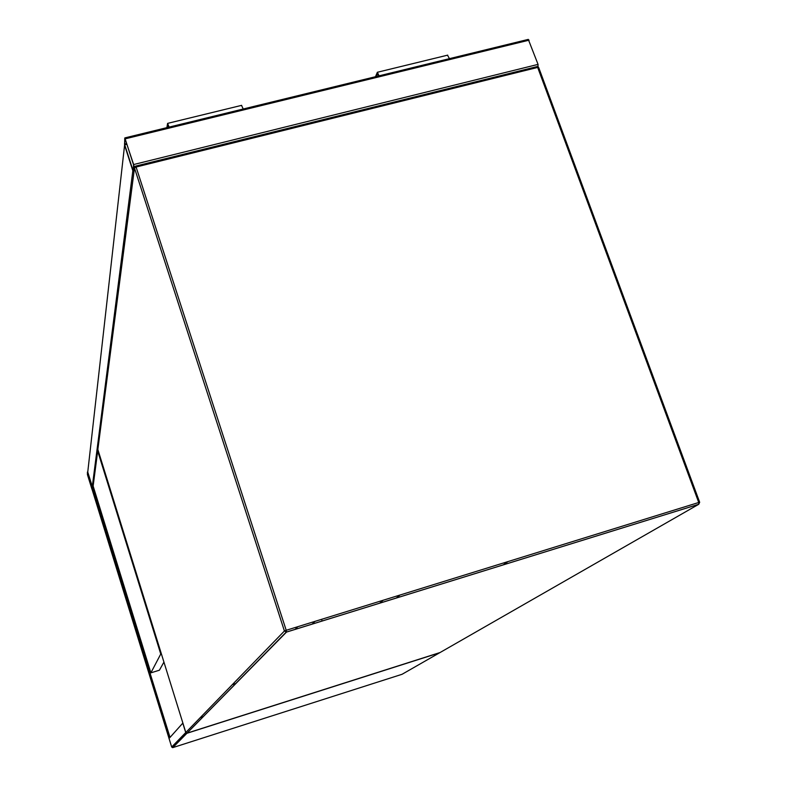 <?xml version="1.0" encoding="UTF-8"?>
<svg xmlns="http://www.w3.org/2000/svg" width="787" height="787" viewBox="0 0 787 787"><rect width="100%" height="100%" fill="white"/><g stroke="black" fill="none" stroke-linecap="round" stroke-linejoin="round"><path stroke-width="1.18" d="M235.923 683.47L232.342 684.601M508.028 561.574L503.109 564.938M93.673 487.812L92.925 487.95M92.728 487.901L87.751 472.062M87.682 472.712L124.582 145.211L132.846 170.74L133.387 171.546L134.026 166.598L133.642 164.542L124.769 138.03L124.582 145.211L132.846 170.74L92.197 487.35L87.416 472.082L87.455 474.659L91.961 489.229L92.197 487.35M185.732 732.569L171.684 747.02L92.246 489.888L92.482 487.979L169.677 737.793L182.8 723.135L185.732 732.569L186.853 733.307L439.608 652.787L698.708 504.3L286.498 632.089L187.04 733.14L440.022 652.541M87.662 472.839L87.475 474.541L92.079 489.357L92.187 487.468L87.662 472.839M124.956 137.981L528.293 39.399L538.052 64.386L537.964 66.708M124.484 144.041L133.092 170.69L133.593 164.936L125.261 139.21L124.484 144.041L126.658 143.509M203.282 716.632L200.291 717.577M170.022 737.399L92.482 487.979M93.073 488.442L93.801 488.235M94.292 489.799L93.564 490.006M93.2 488.845L93.928 488.638M150.878 672.846L160.755 654.027L97.696 451.059L93.132 486.061L150.878 672.846L159.397 670.209L163.932 662.093M161.365 653.84L160.755 654.027M98.286 450.892L97.696 451.059M312.105 624.15L315.036 621.356M321.608 619.32L322.109 621.051M297.82 626.688L295.046 629.443M400.032 595.021L396.205 598.081M383.18 600.245L379.521 603.245M376.353 76.496L377.671 73.388L378.636 75.936M375.478 76.713L377.367 72.266L379.039 75.837M447.567 55.336L449.456 58.651M166.874 127.642L167.611 123.382L169.087 127.1M241.589 105.537L243.222 108.999M167.415 127.514L167.936 124.523L168.831 127.169M135.718 166.175L536.872 66.639L537.678 67.426L136.092 167.031L286.202 630.289L698.738 502.49L537.678 67.426L538.682 67.485L699.535 502.283M134.488 168.034L97.844 449.475L185.811 732.49L284.422 630.997L134.488 168.034L136.092 167.031L135.571 166.126L134.488 168.034M187.031 733.14L286.153 632.158L698.748 504.27L699.673 502.283L698.738 502.49L698.708 504.3L699.673 502.283L538.682 67.485L537.039 66.59M286.507 632.069L286.202 630.289L284.422 630.997L286.507 632.069M186.834 733.179L185.811 732.49L186.834 733.179M537.265 66.718L538.416 67.357M97.863 449.515L97.942 448.728M93.289 487.93L93.417 486.976M93.722 487.979L93.004 488.186M88.016 473.981L87.387 474.168M88.134 474.354L87.475 474.541M125.31 138.807L529.09 40.167M133.387 171.546L134.056 171.379M134.026 166.598L135.148 166.323M537.491 66.57L538.141 66.413M133.642 164.542L538.052 64.386M124.631 144.808L126.894 144.257M439.608 652.787L402.078 674.282L172.796 747.611L186.883 733.297L439.648 652.767M171.694 747.03L92.227 489.868M186.696 733.327L172.619 747.64L171.684 747.02L172.796 747.611M536.872 66.639L135.649 166.106M135.571 166.126L134.725 166.736M185.811 732.49L97.854 449.505M124.877 137.902L528.293 39.399M133.357 171.645L134.046 171.477M377.622 72.207L447.724 55.129M241.678 105.34L167.769 123.343"/></g></svg>
